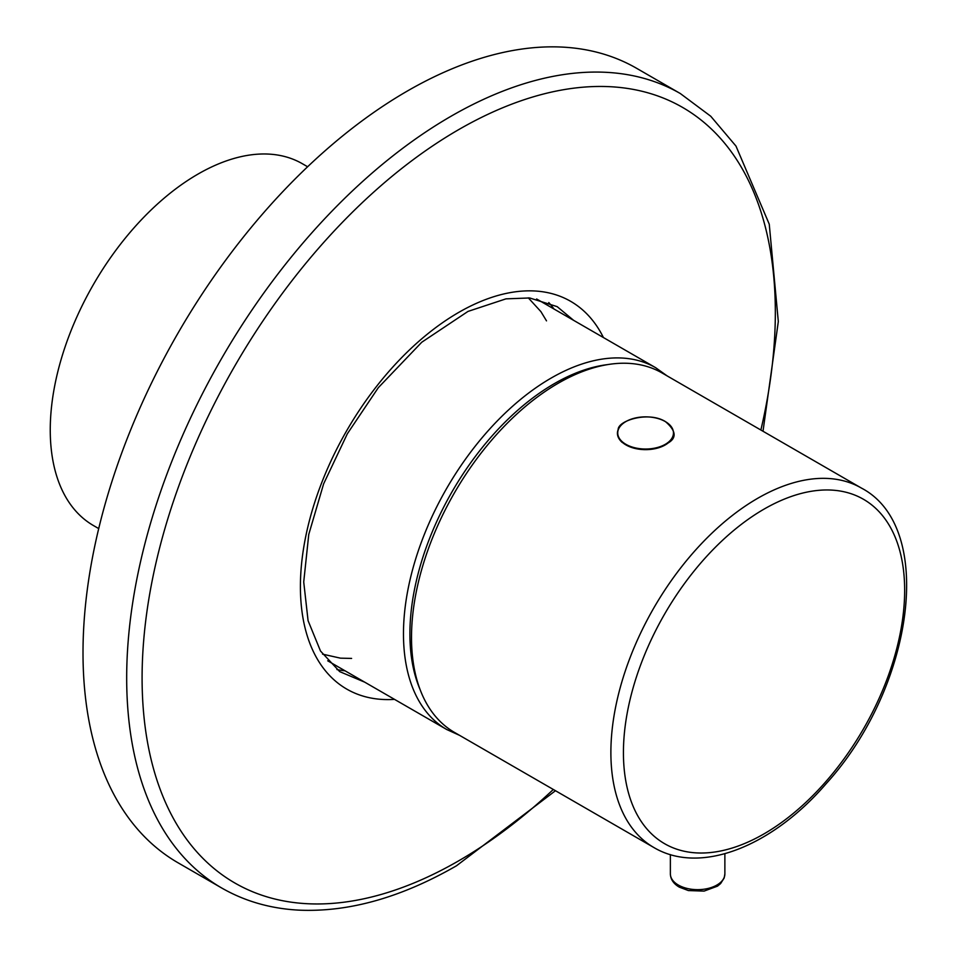 <?xml version="1.0" encoding="UTF-8"?>
<svg xmlns="http://www.w3.org/2000/svg" width="958" height="958" viewBox="0 0 958 958"><rect width="100%" height="100%" fill="white"/><g stroke="black" fill="none" stroke-linecap="round" stroke-linejoin="round"><path stroke-width="1.44" d="M98.722 528.588L93.513 525.583A208.892 120.612 -60 0 1 61.492 358.196A208.892 120.612 -60 0 1 197.971 174.105A208.892 120.612 -60 0 1 302.417 163.758L307.614 166.764M653.859 847.519L454.487 732.415A207.539 119.822 -60 0 1 411.509 637.405A207.539 119.822 -60 0 1 502.1 428.549A207.539 119.822 -60 0 1 662.026 372.949L861.398 488.065A207.539 119.822 120 0 0 701.472 543.665A207.539 119.822 120 0 0 610.881 752.521A207.539 119.822 120 0 0 653.859 847.519C700.514 875.253 772.16 846.417 826.239 783.596C913.19 688.107 936.708 527.403 861.398 488.065M221.669 887.982A458.666 264.815 120 0 1 221.669 358.364A458.666 264.815 120 0 1 680.336 93.549L636.663 68.329A458.666 264.815 120 0 0 177.996 333.144A458.666 264.815 120 0 0 177.996 862.763L221.669 887.982C244.577 901.131 270.048 908.507 298.082 910.1C348.137 912.495 400.923 897.73 456.451 865.804L555.472 790.721M673.151 435.351A27.698 15.999 180 0 1 645.596 449.649A27.698 15.999 180 0 1 618.054 435.351M607.647 364.603A204.353 117.99 120 0 0 554.407 383.607A204.353 117.99 120 0 0 420.071 689.497M667.127 375.895L655.643 367.692A208.892 120.612 120 0 0 551.197 378.039A208.892 120.612 120 0 0 414.718 562.118A208.892 120.612 120 0 0 446.739 729.517L459.589 735.361M623.43 752.677A198.845 114.804 120 0 0 834.346 771.513A198.845 114.804 120 0 0 834.346 490.292A198.845 114.804 120 0 0 623.43 752.677M678.348 885.048A27.243 15.735 0 0 0 708.046 888.461A27.243 15.735 0 0 0 724.871 873.924L724.176 877.995L720.62 883.563L717.518 886.138L704.094 891.096L688.383 890.569L679.294 887.132C673.558 883.767 670.588 879.36 670.372 873.924A27.243 15.735 0 0 0 678.348 885.048M603.42 337.551A223.885 129.258 120 0 0 425.903 335.324A223.885 129.258 120 0 0 300.405 586.607A223.885 129.258 120 0 0 394.528 699.376M760.868 430.022A447.769 258.516 120 0 0 522.326 100.339A447.769 258.516 120 0 0 143.712 640.16A447.769 258.516 120 0 0 458.714 860.811A447.769 258.516 120 0 0 553.329 789.476M625.897 444.32A27.866 16.082 180 0 1 625.897 421.568A27.866 16.082 180 0 1 665.295 421.568A27.866 16.082 180 0 1 665.295 444.32A27.866 16.082 180 0 1 625.897 444.32M345.06 670.816A215.706 124.54 -60 0 1 336.905 669.546M548.79 302.56A215.706 124.54 -60 0 1 553.964 308.991M655.643 367.692L536.624 298.98M446.739 729.517L327.72 660.804M724.871 873.924L724.871 853.722M670.372 873.924L670.372 854.596M364.747 682.18L339.707 671.63L320.523 651.069L308.081 620.688L303.722 581.973L308.763 534.432L323.636 483.826L347.359 433.746L378.326 387.655L421.771 342.222L467.983 311.422L505.956 298.86L529.69 297.962L557.161 306.644L573.638 320.355M680.336 93.549L710.74 116.241L735.972 146.071L769.25 224.172L778.315 321.565L763.011 431.256M665.415 421.592C648.482 410.946 617.946 420.658 618.173 429.543C616.461 433.998 617.73 438.237 621.981 442.261C637.597 452.044 653.284 452.092 669.067 442.392C676.839 437.303 675.618 430.37 665.415 421.592M351.61 658.421L340.461 658.158L322.559 654.146M528.277 297.83L540.899 311.613L546.503 320.858"/></g></svg>
